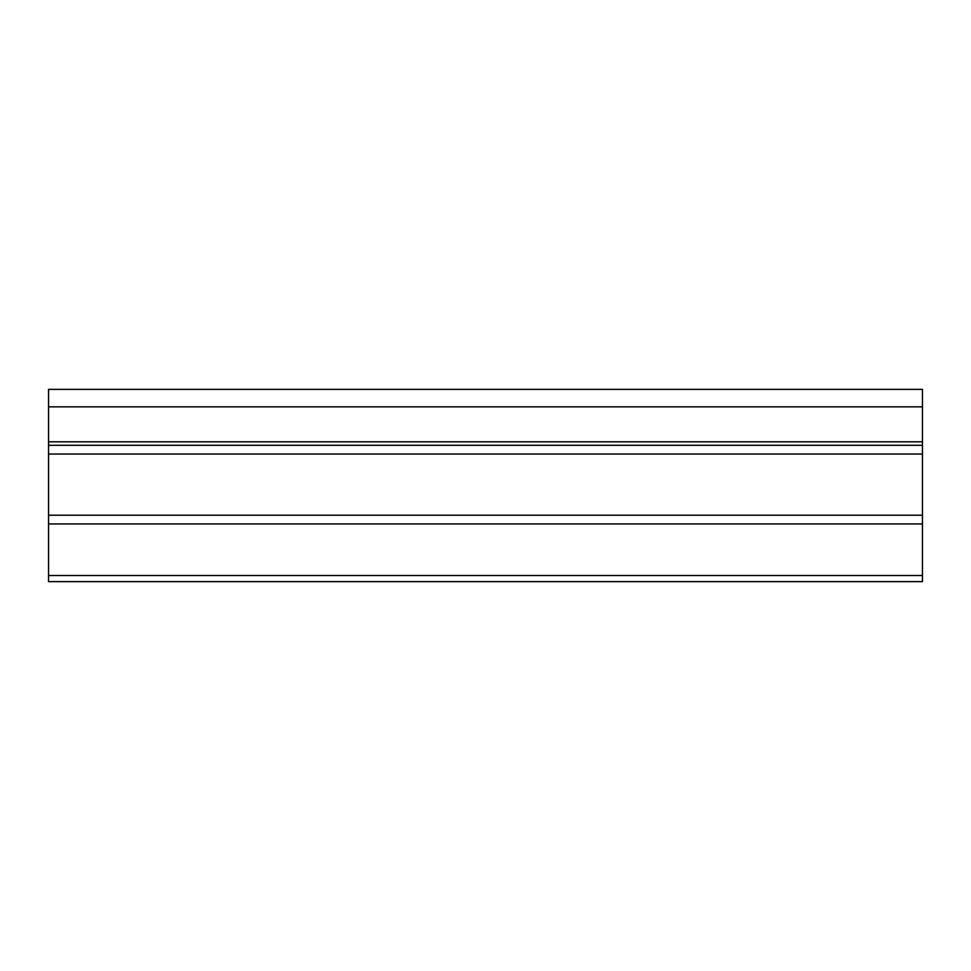 <?xml version="1.0" encoding="UTF-8"?>
<svg xmlns="http://www.w3.org/2000/svg" width="971" height="971" viewBox="0 0 971 971"><rect width="100%" height="100%" fill="white"/><g stroke="black" fill="none" stroke-linecap="round" stroke-linejoin="round"><path stroke-width="1.46" d="M922.45 406.849L48.55 406.849L48.55 389.371L922.45 389.371L922.45 445.301L48.55 445.301L48.55 581.629L922.45 581.629L48.55 581.629M922.45 445.301L922.45 523.952L48.55 523.952M922.45 523.952L922.45 581.629M48.55 406.849L48.55 445.301M922.45 454.04L48.55 454.04M922.45 515.213L48.55 515.213M922.45 575.512L48.55 575.512M922.45 441.805L48.55 441.805"/></g></svg>
